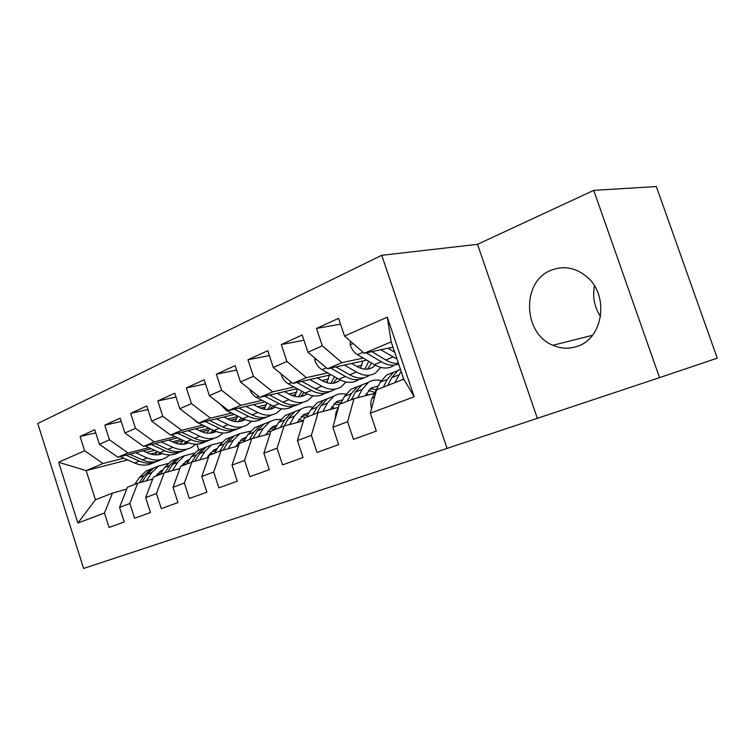 <?xml version="1.0" encoding="UTF-8"?>
<svg xmlns="http://www.w3.org/2000/svg" width="755" height="755" viewBox="0 0 755 755"><rect width="100%" height="100%" fill="white"/><g stroke="black" fill="none" stroke-linecap="round" stroke-linejoin="round"><path stroke-width="1.13" d="M551.159 270.233C521.29 281.455 522.847 333.521 552.896 345.261C561.069 348.801 569.289 349.121 577.556 346.224C603.405 338.249 609.493 295.082 586.663 276.651C575.48 267.553 563.645 265.42 551.159 270.233M594.468 285.909C592.373 296.989 594.402 307.209 600.565 316.553M659.53 377.632L717.25 358.163L656.34 186.542L593.741 190.373L477.519 244.327L381.737 255.313L447.064 448.394L659.53 377.632L593.741 190.373M381.737 255.313L37.75 423.517L83.616 568.458L447.064 448.394M127.642 459.918L86.155 470.62L95.432 499.772L77.878 523.017L104.473 513.032L109.06 527.443L124.216 521.979L119.554 507.369L129.851 503.5L134.569 518.251L150.453 512.522L145.658 497.564L156.445 493.515L161.306 508.606L177.972 502.594L173.037 487.286L184.362 483.03L189.363 498.489L206.879 492.175L201.793 476.49L213.703 472.017L218.856 487.862L237.278 481.218L232.03 465.137L244.563 460.427L249.877 476.679L269.28 469.685L263.863 453.189L277.076 448.225L282.559 464.891L303.029 457.511L297.432 440.58L311.371 435.342L317.043 452.462L338.655 444.667L332.87 427.273L347.611 421.743L353.472 439.325L376.339 431.086L370.356 413.202L376.509 389.844L403.783 379.18L391.203 341.873L364.231 353.255L392.987 347.168M77.878 523.017L58.616 462.249L84.636 450.763L102.991 463.513L123.773 458.2M95.753 432.87L80.087 436.466L84.636 450.763M80.087 436.466L94.762 429.765L99.396 444.251L109.456 439.806L127.991 452.962L148.895 447.687M121.225 421.479L104.785 425.188L109.456 439.806M104.785 425.188L120.158 418.157L124.924 432.983L135.475 428.321L154.19 441.911L175.198 436.683M147.952 409.55L130.662 413.363L135.475 428.321M130.662 413.363L146.8 405.982L151.698 421.158L162.778 416.269L181.662 430.312L202.765 425.15M176.009 397.036L157.823 400.952L162.778 416.269M157.823 400.952L174.764 393.204L179.813 408.748L191.459 403.604L210.513 418.138L231.691 413.051M205.52 383.899L186.353 387.91L191.459 403.604M186.353 387.91L204.171 379.765L209.371 395.695L221.621 390.288L240.845 405.331L262.079 400.339M236.589 370.101L216.355 374.197L221.621 390.288M216.355 374.197L235.126 365.628L240.486 381.964L253.397 376.264L272.772 391.864L294.044 386.975M269.356 355.577L247.961 359.757L253.397 376.264M247.961 359.757L267.751 350.716L273.282 367.487L286.909 361.466L306.426 377.651L327.708 372.904M303.954 340.279L281.294 344.525L286.909 361.466M281.294 344.525L302.189 334.975L307.908 352.198L322.309 345.847L341.949 362.664L363.212 358.059M340.543 324.159L316.505 328.434L322.309 345.847M316.505 328.434L338.599 318.346L344.516 336.041L387.287 317.157L414.155 396.762L370.356 413.202M374.471 393.43L353.982 398.659L339.373 404.369L332.87 427.273M347.611 421.743L353.982 398.659M344.516 336.041L364.231 353.255M387.287 317.157L391.203 341.873M338.523 407.389L318.063 412.702L304.237 418.11L297.432 440.58M311.371 435.342L318.063 412.702M393.459 351.509L394.384 351.311M341.949 362.664L327.51 368.761L366.751 360.154M307.908 352.198L327.51 368.761M303.387 420.903L284.04 426.009L270.922 431.143L263.863 453.189M277.076 448.225L284.04 426.009M356.766 366.411L361.834 365.278M306.426 377.651L292.751 383.427L331.03 374.773M273.282 367.487L292.751 383.427M270.101 433.729L251.764 438.636L239.316 443.506L232.03 465.137M244.563 460.427L251.764 438.636M321.998 380.558L328.444 379.076M272.772 391.864L259.805 397.338L297.168 388.665M325.301 382.143L327.415 381.652M240.486 381.964L259.805 397.338M238.505 445.903L221.102 450.622L209.267 455.256L201.793 476.49M213.703 472.017L221.102 450.622M289.014 394.006L296.677 392.204M240.845 405.331L228.529 410.531L265.024 401.877M292.053 395.46L295.686 394.601M209.371 395.695L228.529 410.531M208.474 457.492L191.949 462.022L180.681 466.43L173.037 487.286M184.362 483.03L191.949 462.022M257.672 406.813L266.43 404.708M210.513 418.138L198.801 423.074L234.465 414.448M260.484 408.153L265.477 406.945M179.813 408.748L198.801 423.074M179.907 468.525L164.175 472.885L153.444 477.084L145.658 497.564M156.445 493.515L164.175 472.885M227.85 419.016L237.589 416.628M181.662 430.312L170.517 435.012L205.388 426.424M230.473 420.252L236.683 418.723M151.698 421.158L170.517 435.012M152.689 479.048L137.703 483.238L127.463 487.239L119.554 507.369M129.851 503.5L137.703 483.238M199.443 430.652L209.126 428.245M154.19 441.911L143.563 446.394L177.689 437.853M201.906 431.794L209.192 429.973M124.924 432.983L143.563 446.394M126.736 489.089L112.438 493.119L95.432 499.772M104.473 513.032L112.438 493.119M172.357 441.769L181.238 439.523M206.71 433.096L207.295 432.945M127.991 452.962L117.855 457.247L151.255 448.763M174.679 442.826L182.927 440.731M99.396 444.251L117.855 457.247M157.049 452.33L150.509 454.019M196.951 444.195L198.839 449.989M146.498 452.387L154.633 450.31M179.02 444.072L181.143 443.525M102.991 463.513L86.155 470.62L58.616 462.249M403.783 379.18L414.155 396.762M477.519 244.327L537.258 418.062M155.124 454.85L157.484 451.613M120.243 456.633L134.654 463.023C141.562 465.929 147.895 465.807 153.633 462.645M135.607 452.736L147.112 457.917C154.124 460.909 160.513 460.767 166.279 457.502L169.705 454.906M176.094 443.345L176.311 442.411M143.082 450.839L147.952 453.047C153.001 455.256 157.738 455.444 162.165 453.623M126.047 455.161L139.354 461.097C145.904 463.881 151.953 463.91 157.521 461.182M159.984 452.745L157.842 454.765M161.372 459.512C155.624 462.702 149.282 462.815 142.346 459.87L129.728 454.227M159.475 454.491L161.183 453.255M155.388 476.32L161.155 470.752L163.146 469.78M146.394 480.812L151.831 472.583L158.597 466.052L167.997 463.485M134.73 484.399L139.316 477.528L146.102 471.035L151.038 469.025M157.521 473.621L160.381 474.027M142.034 482.03L147.036 474.47L153.812 467.958L158.786 465.939M162.589 470.639L160.909 470.893M155.992 467.09L150.821 469.157L144.035 475.659L139.297 482.794M159.541 471.818L161.863 471.743M180.549 444.251L183.088 440.401M145.177 445.988L159.843 452.689C166.846 455.727 173.225 455.624 178.982 452.387M161.277 441.958L172.876 447.337C179.926 450.452 186.334 450.357 192.091 447.083L195.762 444.214M168.761 440.089L173.678 442.383C179.011 444.78 183.956 444.921 188.514 442.826M151.255 444.468L164.76 450.669C171.385 453.576 177.482 453.642 183.05 450.867M185.89 441.722L183.408 444.233M187.07 449.112C181.313 452.377 174.924 452.462 167.884 449.385L155.124 443.496M185.126 443.968L187.249 442.336M207.134 433.153L209.833 428.585M171.272 434.833L186.202 441.873C193.28 445.035 199.697 444.978 205.445 441.684M188.165 430.671L199.848 436.267C206.955 439.495 213.372 439.467 219.11 436.173L223.027 433.002M195.658 428.821L200.622 431.218C206.247 433.814 211.4 433.908 216.072 431.501M177.651 433.257L191.355 439.759C198.046 442.789 204.18 442.902 209.758 440.08M212.967 430.114L210.164 433.21M213.882 438.277C208.135 441.571 201.717 441.618 194.63 438.41L181.71 432.256M211.976 432.964L214.514 430.86M181.332 466.175L187.061 460.55L189.647 459.342M172.385 470.61L177.727 462.334L184.465 455.727L194.214 453.198M160.079 474.489L164.628 467.515L171.385 460.946L176.434 458.908M183.21 463.702L186.268 464.24M167.818 471.875L172.716 464.316L179.463 457.728L184.55 455.68M188.929 460.474L186.721 460.748M181.502 456.907L176.321 458.974L169.573 465.561L164.949 472.668M185.296 461.749L188.118 461.758M207.03 457.889L208.522 455.501L214.184 449.857L217.393 448.451M199.613 459.927L204.841 451.603L211.542 444.921L221.668 442.439M186.617 464.108L191.119 457.03L197.848 450.386L203.019 448.328L196.3 454.982L191.798 462.079M210.098 453.33L212.787 453.878M194.818 461.239L199.584 453.68L206.294 447.017L211.466 444.95M216.506 449.886L213.731 450.14M208.182 446.262L197.848 450.386M212.249 451.207L215.6 451.348M192.525 418.345L197.225 422.451L213.825 430.529C220.941 433.832 227.368 433.823 233.097 430.52M234.965 421.488L237.778 416.118M216.364 418.827L228.133 424.659C235.277 428.028 241.694 428.047 247.414 424.744L251.585 421.214M223.848 417.015L228.859 419.516C234.796 422.338 240.156 422.366 244.922 419.61L240.779 421.29M205.313 421.498L219.224 428.321C225.99 431.492 232.162 431.643 237.74 428.774M241.298 417.883L238.184 421.649M241.93 426.952C236.211 430.265 229.784 430.246 222.659 426.905L209.579 420.469M240.099 421.432L243.053 418.77M220.196 404.085L226.104 410.229L242.799 418.648C249.952 422.073 256.37 422.139 262.07 418.817M264.137 409.229L266.996 402.906M245.96 406.398L257.814 412.475C264.986 415.986 271.413 416.071 277.085 412.759L281.539 408.832M253.435 404.623L258.493 407.238C264.486 410.191 269.856 410.267 274.603 407.464L275.169 407.087M234.343 409.153L248.461 416.316C255.303 419.638 261.504 419.846 267.062 416.92M270.941 404.973L267.563 409.521M271.338 415.08C265.656 418.393 259.229 418.317 252.066 414.844L238.825 408.087M269.582 409.333L272.951 406.02M235.569 446.696L242.6 438.664L246.47 437.079M228.161 448.706L233.267 440.363L239.911 433.606L250.462 431.19M214.429 453.236L218.884 446.054L225.556 439.334L230.719 437.268M238.278 442.505L240.552 443.015M223.131 450.074L227.755 442.534L234.418 435.795L239.58 433.738M245.413 438.834L242.025 439.023M236.136 435.106L230.973 437.173L224.31 443.902L219.865 451.103M240.496 440.184L244.403 440.505M265.534 434.946L272.423 426.915L276.981 425.178M258.144 436.928L263.099 428.557L269.677 421.724L274.933 419.648L280.69 419.421M243.61 441.817L247.999 434.531L254.614 427.736L259.758 425.678M267.836 431.18L270.658 431.983M252.85 438.344L257.323 430.841L263.91 424.027L269.054 421.979M275.735 427.311L271.715 427.368M265.439 423.413L260.296 425.471L253.699 432.275L249.32 439.589M270.12 428.632L274.631 429.217M249.678 389.278C251.207 393.034 253.463 395.743 256.445 397.394L273.216 406.162C280.398 409.738 286.825 409.861 292.478 406.539M294.743 396.309L297.555 388.882M277.076 393.327L289.005 399.678C296.205 403.33 302.613 403.5 308.248 400.169L312.985 395.771M284.522 391.6L289.618 394.336C295.639 397.413 301 397.545 305.709 394.742L306.917 393.893M264.826 396.167L279.171 403.717C286.088 407.2 292.317 407.455 297.857 404.472M302 391.298L298.395 396.762M302.208 402.613C296.564 405.935 290.156 405.784 282.955 402.16L269.554 395.073M300.537 396.62L304.303 392.543M297.017 422.583L303.736 414.58L309.031 412.74M289.656 424.527L294.45 416.156L300.952 409.248C304.416 407.153 308.248 406.435 312.457 407.096M274.273 429.831L278.576 422.432L285.116 415.561L290.241 413.523M298.905 419.346L303.18 420.96M284.088 425.999L288.372 418.563L294.884 411.664L299.999 409.625M307.606 415.278L302.887 415.137M296.205 411.145L291.09 413.183L284.559 420.063L280.265 427.49M301.236 416.515L306.143 417.364M281.304 374.046L281.285 374.876C282.804 379.029 285.173 382.039 288.363 383.889L305.199 393.034C312.41 396.771 318.818 396.97 324.414 393.638M326.887 382.672L329.369 375.15M309.824 379.567L321.819 386.211C329.038 390.033 335.428 390.278 340.996 386.947L346.035 381.992M317.232 377.896L322.366 380.765C328.406 383.974 333.757 384.182 338.41 381.369L340.26 379.954M296.894 382.492L311.466 390.458C318.45 394.129 324.707 394.431 330.209 391.392M334.569 376.783L330.794 383.332M334.644 389.514C329.067 392.836 322.668 392.609 315.448 388.825L301.887 381.36M333.078 383.257L337.192 378.264M330.133 409.569L336.673 401.603L342.751 399.716M322.829 411.466L327.434 403.104L333.833 396.12C337.447 393.931 341.468 393.28 345.894 394.176M300.754 429.623L302.16 424.961M306.511 417.222L310.73 409.71L317.175 402.764L322.262 400.745M331.577 406.954L334.946 408.323M316.845 413.183L321.035 405.633L327.453 398.668L332.521 396.649M341.118 402.726L335.673 402.283M328.529 398.234L323.461 400.263L317.024 407.219L312.825 414.75M333.955 403.793L339.212 404.963M314.882 358.087L314.816 360.361C316.392 364.627 318.78 367.732 321.989 369.657L338.872 379.218C346.101 383.115 352.481 383.408 358.012 380.076M360.673 368.242L362.749 361.032M344.337 365.071L356.379 372.026C363.617 376.018 369.978 376.349 375.471 373.017L380.813 367.402M351.688 363.457L356.86 366.468C362.91 369.827 368.232 370.11 372.828 367.298L375.329 365.193M330.671 368.062L345.469 376.509C352.538 380.36 358.795 380.737 364.259 377.623M368.723 361.315L364.891 369.176M368.78 375.726C363.278 379.057 356.907 378.736 349.669 374.782L335.937 366.911M367.326 369.176L371.734 363.089M365.033 395.837L371.356 387.938L378.264 386.079M357.785 397.687L362.183 389.353L368.459 382.304C372.234 379.991 376.462 379.435 381.143 380.643M334.975 419.865L336.098 412.041L338.429 407.719M340.467 403.944L344.582 396.318L350.924 389.306L355.954 387.296M366.005 393.987L368.317 395.007M351.358 399.688L355.435 392.024L361.739 384.984L366.76 382.983M376.434 389.627L370.186 388.759M362.56 384.663L357.53 386.664L351.217 393.695L347.121 401.339M368.421 390.429L374.971 392.458M350.348 341.128L350.197 345.054C351.821 349.433 354.237 352.632 357.445 354.652L374.367 364.646C381.605 368.733 387.947 369.11 393.402 365.779M380.756 349.754L397.026 359.144M388.042 348.215L394.676 352.189M366.279 352.821L381.332 361.787C387.73 365.477 393.497 366.184 398.631 363.919M398.451 363.363C394.431 363.721 390.203 362.589 385.767 359.965L371.866 351.641M402.717 379.605L403.463 378.236M394.922 382.653L401.113 371.271M371.545 408.682C370.488 404.538 370.648 401.028 372.036 398.159L380.265 382.2L386.475 375.122L391.449 373.13M387.768 385.446L391.722 377.67L397.885 370.563L400.443 369.27M398.413 370.356L393.449 372.338L387.268 379.435L383.295 387.192M139.354 461.097L134.654 463.023M147.112 457.917L142.346 459.87M147.036 474.47L151.831 472.583M139.316 477.528L144.035 475.659M164.76 450.669L159.843 452.689M172.876 447.337L167.884 449.385M191.355 439.759L186.202 441.873M199.848 436.267L194.63 438.41M172.716 464.316L177.727 462.334M164.628 467.515L169.573 465.561M199.584 453.68L204.841 451.603M191.119 457.03L196.3 454.982M219.224 428.321L213.825 430.529M228.133 424.659L222.659 426.905M197.706 422.253L197.225 422.451M248.461 416.316L242.799 418.648M257.814 412.475L252.066 414.844M227.425 409.672L226.104 410.229M227.755 442.534L233.267 440.363M218.884 446.054L224.31 443.902M257.323 430.841L263.099 428.557M247.999 434.531L253.699 432.275M279.171 403.717L273.216 406.162M289.005 399.678L282.955 402.16M258.682 396.441L256.445 397.394M288.372 418.563L294.45 416.156M278.576 422.432L284.559 420.063M311.466 390.458L305.199 393.034M321.819 386.211L315.448 388.825M291.628 382.511L288.363 383.889M321.035 405.633L327.434 403.104M310.73 409.71L317.024 407.219M316.43 359.399L314.826 360.088M345.469 376.509L338.872 379.218M356.379 372.026L349.669 374.782M326.377 367.798L321.989 369.657M355.435 392.024L362.183 389.353M344.582 396.318L351.217 393.695M336.098 412.041L337.334 411.56M353.095 343.525L350.207 344.771M381.332 361.787L374.367 364.646M392.845 357.058L385.767 359.965M363.098 352.264L357.445 354.652M391.722 377.67L398.838 374.857M380.265 382.2L387.268 379.435M372.036 398.159L374.584 397.177M592.448 335.305L552.896 345.261M159.767 454.416L161.929 453.538M158.597 466.052L153.812 467.958M150.821 469.157L146.102 471.035M185.541 443.883L188.297 442.751M212.514 432.851L215.93 431.454M184.465 455.727L179.463 457.728M176.321 458.974L171.385 460.946M211.542 444.921L206.294 447.017M270.432 409.172L274.603 407.464M239.911 433.606L234.418 435.795M230.973 437.173L225.556 439.334M269.677 421.724L263.91 424.027M260.296 425.471L254.614 427.736M301.566 396.441L305.709 394.742M300.952 409.248L294.884 411.664M291.09 413.183L285.116 415.561M334.295 383.049L338.41 381.369M333.833 396.12L327.453 398.668M323.461 400.263L317.175 402.764M368.761 368.959L372.828 367.298M368.459 382.304L361.739 384.984M357.53 386.664L350.924 389.306M400.518 369.516L397.885 370.563M393.449 372.338L386.475 375.122"/></g></svg>
